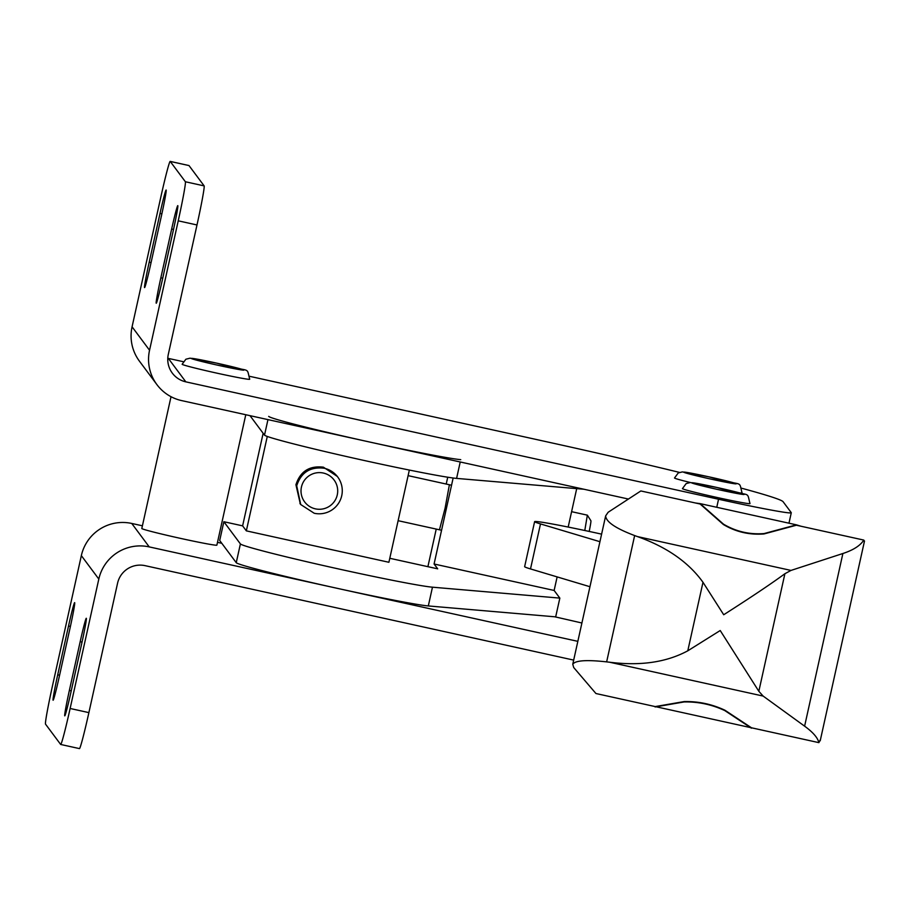 <?xml version="1.0" encoding="UTF-8"?>
<svg xmlns="http://www.w3.org/2000/svg" width="910" height="910" viewBox="0 0 910 910"><rect width="100%" height="100%" fill="white"/><g stroke="black" fill="none" stroke-linecap="round" stroke-linejoin="round"><path stroke-width="1.36" d="M142.404 525.798L131.757 523.455A42.292 42.235 143.3 0 0 81.343 555.623L52.655 685.037A38.447 1.479 102.4 0 0 45.5 724.11L60.651 744.437A38.447 1.479 102.4 0 0 60.686 744.46L79.443 748.6A38.447 1.479 102.4 0 1 79.409 748.566M577.793 641.334L149.229 546.899A42.292 42.235 143.3 0 0 98.815 579.067L70.127 708.481A38.447 1.479 102.4 0 1 60.686 744.46M69.365 690.428L80.182 641.664A24.991 0.955 102.4 0 1 86.313 618.277A24.991 0.955 102.4 0 1 86.348 618.299A24.991 0.955 102.4 0 1 81.695 643.7L70.878 692.464A24.991 0.955 102.4 0 1 64.746 715.851A24.991 0.955 102.4 0 1 64.724 715.829A24.991 0.955 102.4 0 1 69.365 690.428L71.242 690.849M57.717 674.799L68.523 626.034A24.991 0.955 102.4 0 1 74.665 602.647A24.991 0.955 102.4 0 1 74.688 602.67A24.991 0.955 102.4 0 1 70.047 628.071L59.23 676.835A24.991 0.955 102.4 0 1 53.098 700.222A24.991 0.955 102.4 0 1 53.064 700.199A24.991 0.955 102.4 0 1 57.717 674.799L59.594 675.22M221.79 543.293L217.49 542.349M70.127 708.481L88.884 712.621A38.447 1.479 102.4 0 1 79.443 748.6M88.884 712.621L117.572 583.196A23.069 23.034 143.3 0 1 145.077 565.656L573.63 660.091M581.854 622.997A230.662 7.644 12.5 0 0 554.747 616.787M245.78 414.733L216.876 545.135A38.447 1.274 -167.5 0 1 180.51 538.379A38.447 1.274 -167.5 0 1 141.812 528.494L171.023 396.692M156.907 384.611L139.435 361.168A42.292 42.235 143.3 0 1 132.075 326.804L160.763 197.379A38.447 1.479 102.4 0 1 170.204 161.4L185.39 181.75A38.447 1.479 102.4 0 1 178.235 220.823L149.547 350.248A42.292 42.235 143.3 0 0 181.67 400.605L628.423 499.044M167.781 358.267A23.069 23.034 143.3 0 0 168.35 358.403L185.822 381.847L718.547 499.237A76.884 2.548 12.5 0 0 791.279 512.751A76.884 2.548 12.5 0 0 791.245 512.637L783.089 501.706A230.662 7.644 12.5 0 0 741.616 488.226M679.44 472.392A230.662 7.644 12.5 0 0 551.005 442.726L249.795 376.353M183.251 361.679L168.35 358.403M185.39 181.75L204.147 185.89A38.447 1.479 -77.6 0 1 196.992 224.963L168.304 354.377A23.069 23.034 143.3 0 0 185.822 381.847M188.962 165.54L170.204 161.4A38.447 1.479 102.4 0 1 170.238 161.434L188.996 165.563A38.447 1.479 102.4 0 0 188.962 165.54A38.447 1.479 102.4 0 0 188.905 165.552M149.194 262.171L160.012 213.406A24.991 0.955 102.4 0 1 166.143 190.019A24.991 0.955 102.4 0 1 166.166 190.042A24.991 0.955 102.4 0 1 161.525 215.431L150.707 264.196A24.991 0.955 102.4 0 1 144.576 287.583A24.991 0.955 102.4 0 1 144.542 287.571A24.991 0.955 102.4 0 1 149.194 262.171L151.071 262.58M160.843 277.8L171.66 229.036A24.991 0.955 102.4 0 1 177.791 205.649A24.991 0.955 102.4 0 1 177.825 205.66A24.991 0.955 102.4 0 1 173.173 231.06L162.367 279.825A24.991 0.955 102.4 0 1 156.224 303.212A24.991 0.955 102.4 0 1 156.201 303.201A24.991 0.955 102.4 0 1 160.843 277.8L162.719 278.21M204.147 185.89L188.996 165.563M216.978 373.168A34.603 1.149 -167.5 0 1 182.148 364.273L185.879 359.223L190.019 358.176L216.773 363.158A26.913 0.887 -167.5 0 1 243.857 370.04A26.913 0.887 -167.5 0 1 218.411 365.354A26.913 0.887 -167.5 0 1 191.327 358.472A26.913 0.887 -167.5 0 1 216.773 363.158C252.218 373.771 245.962 365.16 249.715 379.242A34.603 1.149 -167.5 0 1 216.978 373.168M717.262 497.52A34.603 1.149 -167.5 0 1 682.443 488.625L686.174 483.574L690.303 482.527L717.057 487.51A26.913 0.887 -167.5 0 1 744.141 494.392A26.913 0.887 -167.5 0 1 718.695 489.705A26.913 0.887 -167.5 0 1 691.623 482.823A26.913 0.887 -167.5 0 1 717.069 487.51C752.502 498.111 746.245 489.512 749.999 503.594A34.603 1.149 -167.5 0 1 717.262 497.52M690.474 482.527A34.603 1.149 -167.5 0 1 674.515 477.989L678.246 472.938L682.386 471.903L709.129 476.874A26.913 0.887 -167.5 0 1 736.224 483.767A26.913 0.887 -167.5 0 1 710.778 479.07A26.913 0.887 -167.5 0 1 683.694 472.188A26.913 0.887 -167.5 0 1 709.14 476.885C744.585 487.487 738.328 478.876 742.071 492.97A34.603 1.149 -167.5 0 1 739.341 492.822M453.146 478.012L434.081 564.007L437.699 568.841L389.787 558.285M263.138 433.285L242.617 525.855L223.86 521.726L219.697 540.483L236.247 562.676A99.952 3.31 12.5 0 0 336.814 588.235A99.952 3.31 12.5 0 0 428.314 605.946L555.68 616.866L559.843 598.109L554.133 590.454L434.081 564.007M447.731 477.227L446.218 484.04M436.231 529.085L427.893 566.691M449.392 484.757L445.092 508.201L439.462 529.779M250 415.654L264.514 435.128A99.952 3.31 12.5 0 0 365.092 460.688A99.952 3.31 12.5 0 0 456.592 478.398L583.981 489.25M409.341 470.072L388.9 562.278L246.337 530.86L242.617 525.855M223.86 521.726L240.399 543.918A99.952 3.31 12.5 0 0 340.966 569.478A99.952 3.31 12.5 0 0 432.466 587.189L559.843 598.109M267.278 436.447L246.337 530.86M268.677 416.382A99.952 3.31 12.5 0 0 369.244 441.93A99.952 3.31 12.5 0 0 460.744 459.652M554.133 590.454L557.136 576.906M568.181 527.061L576.69 488.704M300.346 504.015L295.921 484.734C300.277 471.357 309.446 465.51 323.414 467.183L337.303 476.442M584.789 530.496L587.348 515.162L571.594 511.67M589.202 531.44A18.348 0.705 -77.6 0 0 590.92 520.782A18.348 0.705 -77.6 0 0 590.92 520.77M314.223 513.263A23.069 23.034 143.3 0 0 337.712 476.965A23.069 23.034 143.3 0 0 324.199 468.24C310.242 466.568 301.074 472.415 296.705 485.792L300.721 504.538L314.223 513.263M337.269 494.892A18.348 18.325 -36.7 0 1 315.383 508.849A18.348 18.325 -36.7 0 1 301.449 486.998A18.348 18.325 -36.7 0 1 323.323 473.041A18.348 18.325 -36.7 0 1 337.269 494.892M601.556 534.136A69.194 2.298 12.5 0 0 600.077 533.806A69.194 2.298 12.5 0 0 534.614 521.646L524.638 566.657A69.194 2.298 12.5 0 0 530.507 568.932L589.908 586.711M534.614 521.646A69.194 2.298 12.5 0 0 540.495 523.921L599.883 541.689M800.891 526.219L796.489 524.854L764.082 533.567C749.51 534.705 735.974 531.565 723.473 524.149L700.188 503.639L695.399 502.98M700.188 503.639L796.489 524.854M653.516 706.206L753.275 728.193M702.986 582.286C688.597 562.255 666.746 547.012 637.421 536.582L634.645 535.569C615.683 528.414 606.014 521.862 605.651 515.89L608.13 512.273L640.845 490.956L700.109 504.015L723.393 524.524C735.883 531.94 749.419 535.08 763.99 533.942L796.398 525.229L863.783 540.074C860.337 545.602 853.364 550.072 842.887 553.508L790.995 570.422L784.898 573.721C771.384 583.651 750.989 597.324 723.712 614.75L702.986 582.286L687.789 650.809C666.393 662.321 640.31 666.12 609.563 662.218L763.137 696.07L804.611 726.169C812.983 732.254 817.737 737.748 818.875 742.64L820.24 739.864M655.12 706.956L684.058 701.951C698.266 701.644 711.859 704.522 724.826 710.596L751.41 728.171M818.875 742.64L751.501 727.795L724.917 710.221C711.938 704.147 698.345 701.257 684.138 701.576L655.2 706.581L595.936 693.522L573.71 667.53L572.765 664.232C575.291 660.433 586.586 659.648 606.64 661.877L609.563 662.218M864.261 541.279L863.783 540.074M605.651 515.89L572.765 664.232M763.137 696.07L758.838 691.293L720.219 630.528L687.789 650.809M98.815 579.067L81.343 555.623M131.757 523.455L149.229 546.899M82.048 642.073L80.182 641.664M70.4 626.444L68.523 626.034M716.761 507.291L718.547 499.237M196.992 224.963L178.235 220.823M132.075 326.804L149.547 350.248M161.878 213.816L160.012 213.406M173.526 229.445L171.66 229.036M240.399 543.918L236.247 562.676M267.961 419.612L264.514 435.128M460.233 461.984L456.592 478.398M428.314 605.946L432.466 587.189M530.507 568.932L540.495 523.921M637.421 536.582L790.995 570.422M804.611 726.169L842.887 553.508M606.64 661.877L634.645 535.569M784.898 573.721L758.838 691.293M788.97 523.204L791.279 512.751M398.125 520.691L441.566 530.257M408.101 475.646L451.553 485.223M590.92 520.782L587.348 515.162M299.936 503.48L300.721 504.538M336.916 475.907L337.712 476.965M820.206 740.785L864.5 541.006"/></g></svg>
